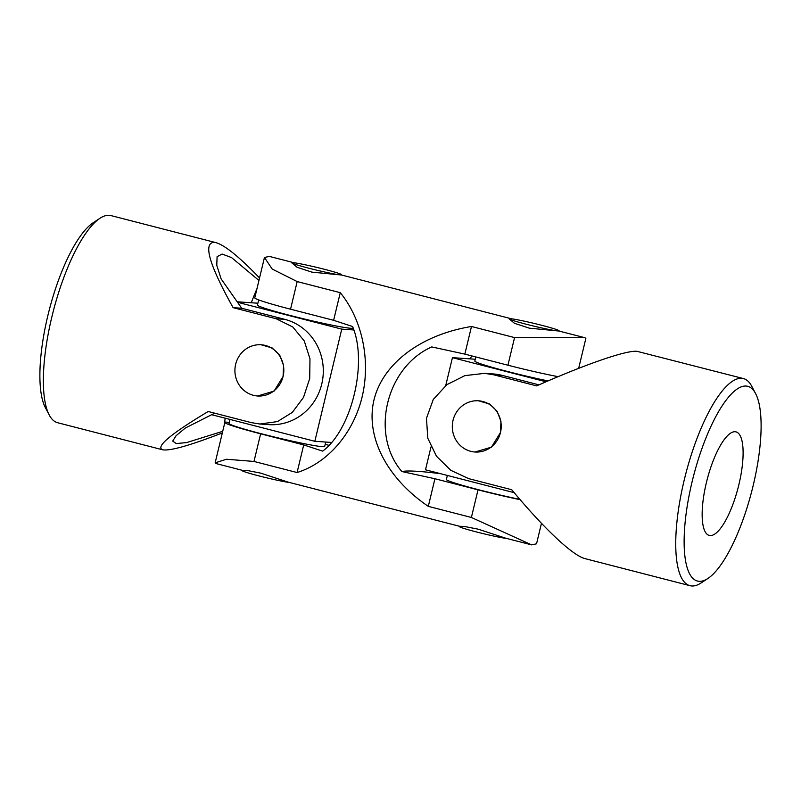<?xml version="1.0" encoding="UTF-8"?>
<svg xmlns="http://www.w3.org/2000/svg" width="801" height="801" viewBox="0 0 801 801"><rect width="100%" height="100%" fill="white"/><g stroke="black" fill="none" stroke-linecap="round" stroke-linejoin="round"><path stroke-width="1.2" d="M707.954 578.442L701.095 582.968A106.944 32.02 -75.5 0 1 690.011 585.691A106.944 32.02 -75.5 0 1 684.965 477.006A106.944 32.02 -75.5 0 1 741.636 378.282A106.944 32.02 -75.5 0 1 743.388 378.563A106.944 32.02 -75.5 0 1 751.769 386.302L755.593 393.581A100.536 30.098 -75.5 0 1 751.779 491.163A100.536 30.098 -75.5 0 1 707.954 578.442A100.536 30.098 -75.5 0 1 689.321 494.397A100.536 30.098 -75.5 0 1 746.071 386.042A100.536 30.098 -75.5 0 1 755.593 393.581M690.011 585.691L585.09 558.647C572.765 555.664 544.279 528.91 511.719 489.731L468.635 478.628L450.763 470.297L436.445 456.2L427.784 438.197L426.472 418.292L433.271 399.449L446.898 384.64L464.88 375.629L484.655 373.346L493.566 374.778L536.65 385.882C586.262 363.994 625.831 350.337 636.895 351.289L743.388 378.563M478.527 400.8L489.591 403.994L497.151 411.303L500.945 421.416L500.475 432.52L491.454 447.148L474.983 452.014A25.672 24.451 94 0 1 453.046 420.295A25.672 24.451 94 0 1 478.527 400.8A25.672 24.451 94 0 1 500.475 432.52A25.672 24.451 94 0 1 474.983 452.014M538.983 384.86L502.197 375.379A53.477 50.944 -86 0 0 493.426 373.957L484.655 373.346M735.098 431.729A53.477 16.01 -75.5 0 1 735.979 431.869A53.477 16.01 -75.5 0 1 738.132 487.649A53.477 16.01 -75.5 0 1 709.285 535.438A53.477 16.01 -75.5 0 1 706.762 481.091A53.477 16.01 -75.5 0 1 735.098 431.729M475.263 359.238L452.435 357.657L546.062 381.787M475.814 356.946L474.823 361.091A49.191 2.593 13.5 0 0 499.233 369.291A49.191 2.593 13.5 0 0 548.064 380.916M430.998 446.948L425.501 469.807L514.172 492.655M452.435 357.657L445.736 385.531M447.369 475.444L446.397 479.479A49.191 2.593 13.5 0 0 470.908 487.709A49.191 2.593 13.5 0 0 519.849 499.343M297.081 472.54L303.709 444.915L322.663 451.133C351.689 429.817 367.949 362.643 352.58 326.518L333.627 320.3L340.265 292.675C362.282 319.609 370.843 360.4 362.132 396.865C353.341 433.311 327.869 462.928 297.081 472.54L253.997 461.446L226.533 459.243L215.159 462.818L216.01 463.539L241.972 470.237M541.456 523.313L536.54 543.809L531.614 544.87L471.389 517.466L428.305 506.362C386.573 478.057 365.316 436.395 373.987 399.919C382.818 363.484 420.986 334.738 471.489 326.488L514.562 337.591L584.99 337.742L585.841 338.463L578.662 368.34M294.077 262.778L269.386 256.41L264.46 257.471L272.21 269.066L297.181 281.572L340.265 292.675M531.614 544.87L505.581 538.162L478.067 529.151L464.69 526.517L459.373 526.237L288.19 482.142L260.675 473.131L247.299 470.497L241.912 470.487A25.672 1.352 -166.5 0 0 261.356 476.515A25.672 1.352 -166.5 0 0 289.531 482.492M291.774 262.788A25.672 1.352 -166.5 0 1 293.026 262.668A25.672 1.352 -166.5 0 1 320.831 268.385A25.672 1.352 -166.5 0 1 341.697 274.773A25.672 1.352 -166.5 0 1 340.455 274.893A25.672 1.352 -166.5 0 1 312.64 269.176A25.672 1.352 -166.5 0 1 291.774 262.788L297.051 267.264L311.919 272.14L341.566 275.013L511.469 318.798M509.166 318.808A25.672 1.352 -166.5 0 1 510.407 318.698A25.672 1.352 -166.5 0 1 538.222 324.415A25.672 1.352 -166.5 0 1 559.088 330.793A25.672 1.352 -166.5 0 1 557.836 330.913A25.672 1.352 -166.5 0 1 530.032 325.196A25.672 1.352 -166.5 0 1 509.166 318.808L514.432 323.284L529.311 328.16L558.958 331.033L584.99 337.742M520.129 499.674A53.477 2.824 -166.5 0 1 478.017 489.842L434.933 478.738L428.305 506.362M469.616 358.848L472.159 355.994M440.7 473.731A398.828 21.056 13.5 0 0 401.842 471.539L434.933 478.738M558.107 376.67A53.477 2.824 13.5 0 1 507.934 365.216L464.85 354.112L431.759 346.923C386.192 367.088 369.832 434.262 401.842 471.539M464.85 354.112L471.489 326.488M333.627 320.3L290.543 309.196L297.181 281.572M253.997 461.446L260.625 433.812L303.709 444.915M328.841 445.286L325.186 444.345M260.625 433.812A53.477 2.824 -166.5 0 1 224.851 422.457A53.477 2.824 -166.5 0 1 229.266 422.377M264.46 257.471L254.768 297.842A53.477 2.824 13.5 0 0 290.543 309.196M506.923 538.512A25.672 1.352 -166.5 0 1 478.748 532.535A25.672 1.352 -166.5 0 1 459.303 526.507L459.373 526.237M237.527 302.277L341.757 329.131L353.752 329.962M257.872 303.219L237.186 301.787M258.673 299.914L257.431 305.071A49.191 2.593 13.5 0 0 304.66 319.078A49.191 2.593 13.5 0 0 353.101 328.04L353.111 328.01M211.664 414.708L314.833 441.291L331.384 442.442M341.757 329.131L314.833 441.291M229.977 419.424L229.006 423.459A49.191 2.593 13.5 0 0 276.245 437.466A49.191 2.593 13.5 0 0 324.685 446.427L325.737 442.042M259.544 277.967C239.429 257.001 224.881 245.216 215.91 242.633L110.989 215.589A106.944 32.02 104.5 0 0 109.226 215.309A106.944 32.02 104.5 0 0 99.905 218.313A106.944 32.02 104.5 0 0 53.287 311.168A106.944 32.02 104.5 0 0 49.231 414.978A106.944 32.02 104.5 0 0 57.612 422.718L162.533 449.761C169.862 451.163 189.787 445.556 222.338 432.94M215.91 242.633L213.967 242.302C202.973 243.224 209.351 265.011 233.101 307.654L276.175 318.758L292.806 326.998L304.24 340.906L309.967 358.708L309.717 378.493L303.509 397.386L292.345 412.365L277.466 421.586L259.874 424.019L251.244 422.608L208.17 411.504C170.643 434.002 155.434 446.748 162.533 449.761M261.146 344.78L272.19 347.964L279.759 355.274L283.554 365.366L283.083 376.49L274.062 391.118L257.592 395.984A25.672 24.451 -86 0 0 283.083 376.49A25.672 24.451 -86 0 0 261.146 344.78A25.672 24.451 -86 0 0 235.654 364.275A25.672 24.451 -86 0 0 257.592 395.984M99.905 218.313L93.046 222.838A100.536 30.098 104.5 0 0 49.221 310.117A100.536 30.098 104.5 0 0 45.407 407.709L49.231 414.978M222.718 431.318L186.623 442.583L176.23 443.574L172.716 441.101L176.05 435.734L185.331 428.034L214.668 413.186M259.874 424.019L268.645 424.63A53.477 50.944 -86 0 0 322.653 379.444A53.477 50.944 -86 0 0 284.806 319.359L241.722 308.255L221.136 278.908L216.771 265.331L217.091 256.66L222.147 254.057L231.509 257.562L258.943 280.46M233.101 307.654L241.722 308.255M256.961 288.7A398.828 379.944 -86 0 0 251.274 302.758M225.091 418.162A398.828 379.944 -86 0 0 224.731 422.968M502.197 375.379L493.566 374.778M471.389 517.466L478.017 489.842M507.934 365.216L514.562 337.591M276.175 318.758L284.806 319.359M224.851 422.457L215.159 462.818"/></g></svg>
